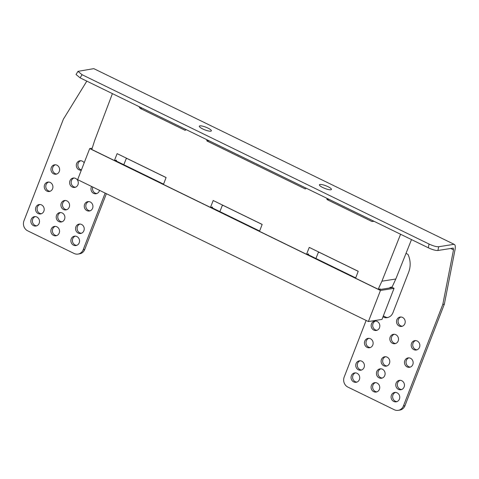 <?xml version="1.0" encoding="UTF-8"?>
<svg xmlns="http://www.w3.org/2000/svg" width="479" height="479" viewBox="0 0 479 479"><rect width="100%" height="100%" fill="white"/><g stroke="black" fill="none" stroke-linecap="round" stroke-linejoin="round"><path stroke-width="0.72" d="M383.344 315.93L386.379 317.415A8.55 7.79 -98.9 0 0 387.822 317.493M93.806 68.647L454.349 244.422L93.806 68.647L77.993 71.347L82.059 74.7L429.058 244.039C433.202 245.966 436.405 246.865 438.662 246.733L453.835 244.35C455.212 244.422 455.613 246.176 455.05 249.607L444.35 304.183L404.965 405.725A7.598 6.928 81.1 0 1 399.743 410.108L398.199 410.353A7.598 6.928 -98.9 0 0 403.42 405.97L442.806 304.428L453.505 249.852L453.272 248.122M106.386 193.69L84.753 249.457A7.598 6.928 81.1 0 1 79.532 253.84L77.987 254.086A7.598 6.928 -98.9 0 0 83.208 249.703L105.164 193.097M55.241 226.369A4.748 4.329 -98.9 0 0 52.403 230.621A4.748 4.329 -98.9 0 0 55.067 235.177A4.748 4.329 -98.9 0 0 56.696 235.596M35.23 216.598A4.748 4.329 -98.9 0 0 32.392 220.855A4.748 4.329 -98.9 0 0 35.051 225.411A4.748 4.329 -98.9 0 0 36.679 225.831M65.294 200.462A4.748 4.329 -98.9 0 0 62.45 204.713A4.748 4.329 -98.9 0 0 65.114 209.269A4.748 4.329 -98.9 0 0 66.743 209.688M60.605 212.55A4.748 4.329 -98.9 0 0 57.761 216.801A4.748 4.329 -98.9 0 0 60.426 221.358A4.748 4.329 -98.9 0 0 62.054 221.777M39.919 204.509A4.748 4.329 -98.9 0 0 37.081 208.766A4.748 4.329 -98.9 0 0 39.745 213.323A4.748 4.329 -98.9 0 0 41.374 213.736M48.63 182.056A4.748 4.329 -98.9 0 0 45.786 186.307A4.748 4.329 -98.9 0 0 48.451 190.87A4.748 4.329 -98.9 0 0 50.079 191.283M88.657 201.587A4.748 4.329 -98.9 0 0 85.813 205.844A4.748 4.329 -98.9 0 0 88.477 210.401A4.748 4.329 -98.9 0 0 90.106 210.82M79.945 224.046A4.748 4.329 -98.9 0 0 77.107 228.297A4.748 4.329 -98.9 0 0 79.771 232.854A4.748 4.329 -98.9 0 0 81.4 233.273M74 178.002A4.748 4.329 -98.9 0 0 71.161 182.259A4.748 4.329 -98.9 0 0 73.826 186.816A4.748 4.329 -98.9 0 0 75.454 187.235M55.33 164.782A4.748 4.329 -98.9 0 0 52.486 169.039A4.748 4.329 -98.9 0 0 55.151 173.596A4.748 4.329 -98.9 0 0 56.779 174.015M80.7 160.734A4.748 4.329 -98.9 0 0 77.861 164.986A4.748 4.329 -98.9 0 0 80.526 169.542A4.748 4.329 -98.9 0 0 81.448 169.865M92.782 187.049A4.748 4.329 -98.9 0 0 95.177 193.127A4.748 4.329 -98.9 0 0 96.806 193.546M408.868 357.855A4.748 4.329 -98.9 0 0 406.03 362.112A4.748 4.329 -98.9 0 0 408.689 366.669A4.748 4.329 -98.9 0 0 410.317 367.088M368.842 338.324A4.748 4.329 -98.9 0 0 366.004 342.575A4.748 4.329 -98.9 0 0 368.662 347.131A4.748 4.329 -98.9 0 0 370.291 347.55M385.505 356.723A4.748 4.329 -98.9 0 0 382.667 360.98A4.748 4.329 -98.9 0 0 385.326 365.537A4.748 4.329 -98.9 0 0 386.954 365.956M360.13 360.777A4.748 4.329 -98.9 0 0 357.292 365.034A4.748 4.329 -98.9 0 0 359.957 369.59A4.748 4.329 -98.9 0 0 361.585 370.004M355.442 372.866A4.748 4.329 -98.9 0 0 352.604 377.123A4.748 4.329 -98.9 0 0 355.262 381.679A4.748 4.329 -98.9 0 0 356.891 382.098M375.458 382.637A4.748 4.329 -98.9 0 0 372.614 386.888A4.748 4.329 -98.9 0 0 375.279 391.445A4.748 4.329 -98.9 0 0 376.907 391.864M380.817 368.818A4.748 4.329 -98.9 0 0 377.973 373.069A4.748 4.329 -98.9 0 0 380.637 377.626A4.748 4.329 -98.9 0 0 382.266 378.045M400.157 380.308A4.748 4.329 -98.9 0 0 397.319 384.565A4.748 4.329 -98.9 0 0 399.983 389.122A4.748 4.329 -98.9 0 0 401.612 389.541M395.468 392.403A4.748 4.329 -98.9 0 0 392.63 396.654A4.748 4.329 -98.9 0 0 395.295 401.21A4.748 4.329 -98.9 0 0 396.923 401.63M394.211 334.27A4.748 4.329 -98.9 0 0 391.373 338.527A4.748 4.329 -98.9 0 0 394.037 343.084A4.748 4.329 -98.9 0 0 395.666 343.503M415.568 340.587A4.748 4.329 -98.9 0 0 412.724 344.838A4.748 4.329 -98.9 0 0 415.389 349.395A4.748 4.329 -98.9 0 0 417.017 349.814M400.911 317.002A4.748 4.329 -98.9 0 0 398.073 321.253A4.748 4.329 -98.9 0 0 400.737 325.81A4.748 4.329 -98.9 0 0 402.366 326.229M375.542 321.05A4.748 4.329 -98.9 0 0 372.698 325.307A4.748 4.329 -98.9 0 0 375.362 329.863A4.748 4.329 -98.9 0 0 376.991 330.276M75.257 236.135A4.748 4.329 -98.9 0 0 72.419 240.386A4.748 4.329 -98.9 0 0 75.077 244.943A4.748 4.329 -98.9 0 0 76.706 245.362M76.885 236.554A4.748 4.329 81.1 0 1 79.52 241.536A4.748 4.329 81.1 0 1 75.945 245.559A4.748 4.329 81.1 0 1 73.532 245.188A4.748 4.329 81.1 0 1 70.898 240.201A4.748 4.329 81.1 0 1 74.473 236.177A4.748 4.329 81.1 0 1 76.885 236.554M86.819 81.131L63.354 119.247L23.968 220.795A7.598 6.928 -98.9 0 0 27.692 230.83L74.125 253.487A7.598 6.928 -98.9 0 0 77.987 254.086M366.136 320.451L344.179 377.063A7.598 6.928 -98.9 0 0 347.904 387.098L394.337 409.755A7.598 6.928 -98.9 0 0 398.199 410.353M383.014 316.769L384.835 317.655A8.55 7.79 81.1 0 0 387.062 317.655A8.55 7.79 81.1 0 0 392.936 312.727L408.677 272.138A20.896 19.046 81.1 0 0 407.958 254.361L405.994 253.397M53.522 235.423A4.748 4.329 81.1 0 1 50.888 230.435A4.748 4.329 81.1 0 1 54.456 226.411A4.748 4.329 81.1 0 1 56.869 226.783A4.748 4.329 81.1 0 1 59.51 231.77A4.748 4.329 81.1 0 1 55.935 235.794A4.748 4.329 81.1 0 1 53.522 235.423M33.506 225.657A4.748 4.329 81.1 0 1 30.872 220.669A4.748 4.329 81.1 0 1 34.446 216.646A4.748 4.329 81.1 0 1 36.859 217.017A4.748 4.329 81.1 0 1 39.494 222.005A4.748 4.329 81.1 0 1 35.919 226.028A4.748 4.329 81.1 0 1 33.506 225.657M63.569 209.515A4.748 4.329 81.1 0 1 60.935 204.527A4.748 4.329 81.1 0 1 64.509 200.503A4.748 4.329 81.1 0 1 66.922 200.875A4.748 4.329 81.1 0 1 69.557 205.862A4.748 4.329 81.1 0 1 65.982 209.886A4.748 4.329 81.1 0 1 63.569 209.515M58.881 221.603A4.748 4.329 81.1 0 1 56.247 216.616A4.748 4.329 81.1 0 1 59.821 212.592A4.748 4.329 81.1 0 1 62.234 212.969A4.748 4.329 81.1 0 1 64.869 217.951A4.748 4.329 81.1 0 1 61.294 221.975A4.748 4.329 81.1 0 1 58.881 221.603M38.2 213.562A4.748 4.329 81.1 0 1 35.56 208.581A4.748 4.329 81.1 0 1 39.134 204.557A4.748 4.329 81.1 0 1 41.547 204.928A4.748 4.329 81.1 0 1 44.182 209.91A4.748 4.329 81.1 0 1 40.613 213.939A4.748 4.329 81.1 0 1 38.2 213.562M46.906 191.109A4.748 4.329 81.1 0 1 44.272 186.127A4.748 4.329 81.1 0 1 47.846 182.098A4.748 4.329 81.1 0 1 50.259 182.475A4.748 4.329 81.1 0 1 52.894 187.457A4.748 4.329 81.1 0 1 49.319 191.48A4.748 4.329 81.1 0 1 46.906 191.109M86.933 210.64A4.748 4.329 81.1 0 1 84.298 205.659A4.748 4.329 81.1 0 1 87.873 201.635A4.748 4.329 81.1 0 1 90.286 202.006A4.748 4.329 81.1 0 1 92.92 206.994A4.748 4.329 81.1 0 1 89.345 211.017A4.748 4.329 81.1 0 1 86.933 210.64M78.227 233.099A4.748 4.329 81.1 0 1 75.586 228.112A4.748 4.329 81.1 0 1 79.161 224.088A4.748 4.329 81.1 0 1 81.574 224.459A4.748 4.329 81.1 0 1 84.208 229.447A4.748 4.329 81.1 0 1 80.64 233.471A4.748 4.329 81.1 0 1 78.227 233.099M72.281 187.061A4.748 4.329 81.1 0 1 69.647 182.074A4.748 4.329 81.1 0 1 73.215 178.05A4.748 4.329 81.1 0 1 75.628 178.422A4.748 4.329 81.1 0 1 78.269 183.409A4.748 4.329 81.1 0 1 74.694 187.433A4.748 4.329 81.1 0 1 72.281 187.061M53.606 173.835A4.748 4.329 81.1 0 1 50.972 168.853A4.748 4.329 81.1 0 1 54.546 164.83A4.748 4.329 81.1 0 1 56.959 165.201A4.748 4.329 81.1 0 1 59.594 170.189A4.748 4.329 81.1 0 1 56.019 174.212A4.748 4.329 81.1 0 1 53.606 173.835M81.328 170.171A4.748 4.329 81.1 0 1 78.981 169.788A4.748 4.329 81.1 0 1 76.341 164.8A4.748 4.329 81.1 0 1 79.915 160.776A4.748 4.329 81.1 0 1 82.328 161.148A4.748 4.329 81.1 0 1 84.178 162.818M99.518 190.337A4.748 4.329 81.1 0 1 96.045 193.744A4.748 4.329 81.1 0 1 93.633 193.372A4.748 4.329 81.1 0 1 91.603 186.475M407.144 366.908A4.748 4.329 81.1 0 1 404.51 361.926A4.748 4.329 81.1 0 1 408.084 357.903A4.748 4.329 81.1 0 1 410.497 358.274A4.748 4.329 81.1 0 1 413.132 363.262A4.748 4.329 81.1 0 1 409.557 367.285A4.748 4.329 81.1 0 1 407.144 366.908M367.118 347.377A4.748 4.329 81.1 0 1 364.483 342.389A4.748 4.329 81.1 0 1 368.058 338.366A4.748 4.329 81.1 0 1 370.471 338.743A4.748 4.329 81.1 0 1 373.105 343.724A4.748 4.329 81.1 0 1 369.531 347.748A4.748 4.329 81.1 0 1 367.118 347.377M383.781 365.782A4.748 4.329 81.1 0 1 381.146 360.795A4.748 4.329 81.1 0 1 384.721 356.771A4.748 4.329 81.1 0 1 387.134 357.142A4.748 4.329 81.1 0 1 389.768 362.13A4.748 4.329 81.1 0 1 386.194 366.154A4.748 4.329 81.1 0 1 383.781 365.782M358.412 369.83A4.748 4.329 81.1 0 1 355.771 364.848A4.748 4.329 81.1 0 1 359.346 360.819A4.748 4.329 81.1 0 1 361.759 361.196A4.748 4.329 81.1 0 1 364.399 366.178A4.748 4.329 81.1 0 1 360.825 370.201A4.748 4.329 81.1 0 1 358.412 369.83M353.724 381.919A4.748 4.329 81.1 0 1 351.083 376.937A4.748 4.329 81.1 0 1 354.658 372.913A4.748 4.329 81.1 0 1 357.071 373.285A4.748 4.329 81.1 0 1 359.705 378.272A4.748 4.329 81.1 0 1 356.136 382.296A4.748 4.329 81.1 0 1 353.724 381.919M373.734 391.69A4.748 4.329 81.1 0 1 371.099 386.703A4.748 4.329 81.1 0 1 374.674 382.679A4.748 4.329 81.1 0 1 377.087 383.05A4.748 4.329 81.1 0 1 379.721 388.038A4.748 4.329 81.1 0 1 376.147 392.061A4.748 4.329 81.1 0 1 373.734 391.69M379.093 377.871A4.748 4.329 81.1 0 1 376.458 372.884A4.748 4.329 81.1 0 1 380.033 368.86A4.748 4.329 81.1 0 1 382.446 369.231A4.748 4.329 81.1 0 1 385.08 374.219A4.748 4.329 81.1 0 1 381.506 378.242A4.748 4.329 81.1 0 1 379.093 377.871M398.438 389.367A4.748 4.329 81.1 0 1 395.798 384.38A4.748 4.329 81.1 0 1 399.372 380.356A4.748 4.329 81.1 0 1 401.785 380.727A4.748 4.329 81.1 0 1 404.426 385.715A4.748 4.329 81.1 0 1 400.851 389.738A4.748 4.329 81.1 0 1 398.438 389.367M393.75 401.456A4.748 4.329 81.1 0 1 391.109 396.468A4.748 4.329 81.1 0 1 394.684 392.445A4.748 4.329 81.1 0 1 397.097 392.816A4.748 4.329 81.1 0 1 399.731 397.804A4.748 4.329 81.1 0 1 396.163 401.827A4.748 4.329 81.1 0 1 393.75 401.456M392.493 343.323A4.748 4.329 81.1 0 1 389.858 338.342A4.748 4.329 81.1 0 1 393.427 334.318A4.748 4.329 81.1 0 1 395.84 334.689A4.748 4.329 81.1 0 1 398.48 339.677A4.748 4.329 81.1 0 1 394.906 343.7A4.748 4.329 81.1 0 1 392.493 343.323M413.844 349.64A4.748 4.329 81.1 0 1 411.21 344.652A4.748 4.329 81.1 0 1 414.784 340.629A4.748 4.329 81.1 0 1 417.197 341A4.748 4.329 81.1 0 1 419.832 345.988A4.748 4.329 81.1 0 1 416.257 350.011A4.748 4.329 81.1 0 1 413.844 349.64M399.193 326.055A4.748 4.329 81.1 0 1 396.558 321.068A4.748 4.329 81.1 0 1 400.127 317.044A4.748 4.329 81.1 0 1 402.54 317.415A4.748 4.329 81.1 0 1 405.18 322.403A4.748 4.329 81.1 0 1 401.606 326.427A4.748 4.329 81.1 0 1 399.193 326.055M373.818 330.103A4.748 4.329 81.1 0 1 371.183 325.121A4.748 4.329 81.1 0 1 374.758 321.098A4.748 4.329 81.1 0 1 377.171 321.469A4.748 4.329 81.1 0 1 379.805 326.456A4.748 4.329 81.1 0 1 376.231 330.48A4.748 4.329 81.1 0 1 373.818 330.103M386.379 317.415L384.835 317.655M444.35 304.183L442.806 304.428M82.059 74.7L80.113 77.861L428.322 247.793C432.465 249.715 435.668 250.613 437.926 250.487L453.098 248.098M210.796 131.18A6.461 1.431 21.2 0 0 211.371 130.863A6.461 1.431 21.2 0 0 206.952 127.636A6.461 1.431 21.2 0 0 199.911 125.869A6.461 1.431 21.2 0 0 199.33 126.187A6.461 1.431 21.2 0 0 203.755 129.414A6.461 1.431 21.2 0 0 210.796 131.18M330.875 189.78A6.461 1.431 21.2 0 0 331.45 189.462A6.461 1.431 21.2 0 0 327.031 186.235A6.461 1.431 21.2 0 0 319.99 184.469A6.461 1.431 21.2 0 0 319.409 184.786A6.461 1.431 21.2 0 0 323.834 188.013A6.461 1.431 21.2 0 0 330.875 189.78M80.113 77.861L76.047 74.508L77.993 71.347M208.85 140.688L206.958 140.982L206.712 139.64M306.279 188.229L305.237 188.942L206.958 140.982M328.929 199.288L327.037 199.581L326.792 198.246M373.907 221.238L372.015 221.532L327.037 199.581M372.015 221.532L374.063 221.31M389.726 287.975L389.996 287.388L392.079 287.059L395.816 279.006L381.919 281.191L378.182 289.25L355.58 278.221L358.22 271.288L309.254 247.398L306.536 254.283L259.516 231.339L262.157 224.412L213.191 200.515L210.467 207.401L163.453 184.457L166.093 177.529L117.127 153.633L114.403 160.525L91.806 149.496L94.513 140.934L112.409 93.621M400.576 234.249L381.919 281.191M395.816 279.006L411.491 239.578M378.182 289.25L380.266 288.921L379.997 289.502M114.403 160.525L116.487 160.19L116.169 160.992M123.81 164.716L126.217 158.663L127.133 158.519M138.928 106.566L140.179 108.392L185.157 130.342L186.199 129.629M142.065 108.098L140.179 108.392M315.936 258.48L318.343 252.421L319.259 252.277M306.536 254.283L308.614 253.954L308.296 254.75M219.873 211.598L222.28 205.539L223.196 205.395M210.467 207.401L212.55 207.072L212.233 207.868M394.049 288.328L381.991 319.415L368.399 321.553L77.646 179.667L89.705 148.574L380.458 290.466L394.049 288.328L391.606 287.137M115.014 160.429L163.578 184.128M211.077 207.305L259.642 231.01M307.141 254.187L355.705 277.886M378.787 289.154L379.625 289.561L391.672 287.669L390.834 287.256M127.055 158.531L166.075 177.571M223.118 205.407L262.139 224.453M319.182 252.289L358.202 271.33M92.219 148.179L89.705 148.574M368.399 321.553L380.458 290.466M450.691 248.475L453.505 249.852M404.965 405.725L403.42 405.97M437.926 250.487L438.662 246.733M428.322 247.793L429.058 244.039M84.753 249.457L83.208 249.703"/></g></svg>
